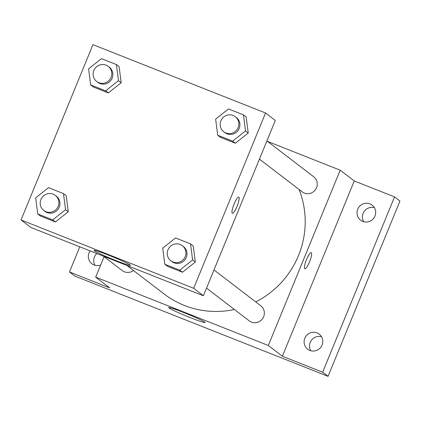 <?xml version="1.0" encoding="UTF-8"?>
<svg xmlns="http://www.w3.org/2000/svg" width="421" height="421" viewBox="0 0 421 421"><rect width="100%" height="100%" fill="white"/><g stroke="black" fill="none" stroke-linecap="round" stroke-linejoin="round"><path stroke-width="0.63" d="M96.793 253.553A9.488 9.267 -52.5 0 0 95.004 265.304M321.507 336.721A9.488 9.267 -52.5 0 0 310.772 350.73M374.422 207.7A9.488 9.267 -52.5 0 0 363.691 221.709M267.551 141.414L340.2 170.179L354.266 180.951L394.54 196.896L399.95 201.038L328.054 376.337L74.885 276.108L69.476 271.966L79.79 246.822M369.943 203.869A9.488 9.267 127.5 0 1 374.416 217.199A9.488 9.267 127.5 0 1 360.581 220.167A9.488 9.267 127.5 0 1 369.943 203.869M317.029 332.89A9.488 9.267 127.5 0 1 321.502 346.22A9.488 9.267 127.5 0 1 307.667 349.188A9.488 9.267 127.5 0 1 317.029 332.89M354.266 180.951L282.37 356.25L322.644 372.196L328.054 376.337M394.54 196.896L322.644 372.196M340.2 170.179L268.309 345.478L282.37 356.25M268.309 345.478L95.688 277.139L109.755 287.911L69.476 271.966M204.78 322.128A19.698 1.131 22.3 0 1 205.09 322.512A19.698 1.131 22.3 0 1 186.435 316.087A19.698 1.131 22.3 0 1 168.642 307.562A19.698 1.131 22.3 0 1 185.387 313.213A19.698 1.131 22.3 0 1 204.78 322.128M100.635 265.077A9.488 9.267 127.5 0 1 90.089 250.895M255.726 301.91A88.568 86.489 -52.5 0 0 298.5 255.547A88.568 86.489 -52.5 0 0 299.084 189.476M126.879 265.462L164.09 293.969A88.568 86.489 -52.5 0 0 234.402 309.482M95.688 277.139L104.082 256.678M103.434 256.178L122.195 270.55A9.488 9.267 -52.5 0 0 133.457 270.503M259.447 159.112L302.157 191.829A9.488 9.267 -52.5 0 0 316.555 187.713A9.488 9.267 -52.5 0 0 313.698 176.762L266.903 140.919M213.989 269.94L260.783 305.783A9.488 9.267 127.5 0 1 262.367 318.95A9.488 9.267 127.5 0 1 249.243 320.849L206.527 288.132M306.551 259.589A8.699 1.805 -68.4 0 1 311.24 252.642A8.699 1.805 -68.4 0 1 309.719 261.394A8.699 1.805 -68.4 0 1 304.836 268.814A8.699 1.805 -68.4 0 1 306.551 259.589M311.24 252.637A8.699 1.805 -68.4 0 1 309.714 261.388A8.699 1.805 -68.4 0 1 304.836 268.814M275.297 120.459L203.401 295.758L30.786 227.419L21.05 219.962L92.946 44.663L265.562 113.002L275.297 120.459M66.192 195.654L68.276 211.758L55.409 221.946L40.458 216.031L55.409 221.946L68.276 211.758L66.192 195.654L63.487 193.581L65.571 209.69L52.704 219.878L37.753 213.957L35.674 197.854L48.541 187.666L63.487 193.581M246.153 116.933L248.232 133.036L235.365 143.224L220.42 137.309L235.365 143.224L248.232 133.036L246.153 116.933L243.449 114.859L245.532 130.968L232.666 141.156L217.715 135.236L215.631 119.127L228.498 108.939L243.449 114.859M265.562 113.002L193.665 288.301L21.05 219.962M119.106 66.634L121.19 82.742L108.323 92.93L93.373 87.01L108.323 92.93L121.19 82.742L119.106 66.634L116.401 64.56L118.485 80.669L105.618 90.857L90.668 84.937L88.589 68.834L101.456 58.645L116.401 64.56M193.239 245.953L195.318 262.057L182.451 272.245L167.505 266.33L182.451 272.245L195.318 262.057L193.239 245.953L190.534 243.88L192.613 259.989L179.746 270.177L164.8 264.256L162.716 248.148L175.583 237.96L190.534 243.88M193.665 288.301L203.401 295.758M130.142 264.951A19.698 1.131 22.3 0 1 130.452 265.335A19.698 1.131 22.3 0 1 111.797 258.91A19.698 1.131 22.3 0 1 94.004 250.384A19.698 1.131 22.3 0 1 110.749 256.036A19.698 1.131 22.3 0 1 130.142 264.951M234.076 204.069A8.699 1.805 -68.4 0 1 238.765 197.123A8.699 1.805 -68.4 0 1 237.244 205.874A8.699 1.805 -68.4 0 1 232.36 213.294A8.699 1.805 -68.4 0 1 234.076 204.069M238.765 197.117A8.699 1.805 -68.4 0 1 237.239 205.869A8.699 1.805 -68.4 0 1 232.36 213.294M170.815 260.773L171.894 261.599A9.488 9.267 -52.5 0 0 186.298 257.484A9.488 9.267 -52.5 0 0 183.435 246.538L182.356 245.706A9.488 9.267 -52.5 0 0 169.226 247.606A9.488 9.267 -52.5 0 0 170.815 260.773A9.488 9.267 -52.5 0 0 185.214 256.657A9.488 9.267 -52.5 0 0 182.356 245.706M192.613 259.989L195.318 262.057M179.746 270.177L182.451 272.245M164.8 264.256L167.505 266.33M43.768 210.474L44.852 211.305A9.488 9.267 -52.5 0 0 59.25 207.185A9.488 9.267 -52.5 0 0 56.393 196.239L55.309 195.407A9.488 9.267 -52.5 0 0 42.184 197.307A9.488 9.267 -52.5 0 0 43.768 210.474A9.488 9.267 -52.5 0 0 58.172 206.358A9.488 9.267 -52.5 0 0 55.309 195.407M65.571 209.69L68.276 211.758M52.704 219.878L55.409 221.946M37.753 213.957L40.458 216.031M223.73 131.752L224.809 132.583A9.488 9.267 -52.5 0 0 239.212 128.463A9.488 9.267 -52.5 0 0 236.349 117.517L235.271 116.685A9.488 9.267 -52.5 0 0 222.141 118.585A9.488 9.267 -52.5 0 0 223.73 131.752A9.488 9.267 -52.5 0 0 238.128 127.637A9.488 9.267 -52.5 0 0 235.271 116.685M245.532 130.968L248.232 133.036M232.666 141.156L235.365 143.224M217.715 135.236L220.42 137.309M96.683 81.453L97.767 82.284A9.488 9.267 -52.5 0 0 112.165 78.169A9.488 9.267 -52.5 0 0 109.307 67.218L108.223 66.386A9.488 9.267 -52.5 0 0 95.099 68.286A9.488 9.267 -52.5 0 0 96.683 81.453A9.488 9.267 -52.5 0 0 111.086 77.338A9.488 9.267 -52.5 0 0 108.223 66.386M118.485 80.669L121.19 82.742M105.618 90.857L108.323 92.93M90.668 84.937L93.373 87.01"/></g></svg>
